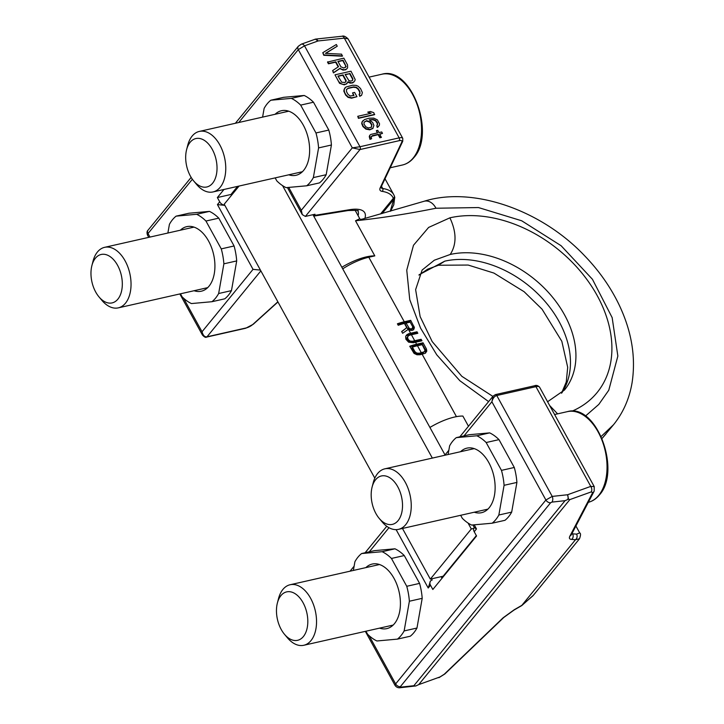 <?xml version="1.0" encoding="UTF-8"?>
<svg xmlns="http://www.w3.org/2000/svg" width="724" height="724" viewBox="0 0 724 724"><rect width="100%" height="100%" fill="white"/><g stroke="black" fill="none" stroke-linecap="round" stroke-linejoin="round"><path stroke-width="1.09" d="M468.473 426.255L462.871 416.065A35.159 11.973 151.2 0 0 454.572 417.033A35.159 11.973 151.2 0 0 429.92 427.45M355.077 210.177L359.765 218.702L355.52 220.784L374.806 255.88A35.159 11.973 151.2 0 0 366.507 256.848A35.159 11.973 151.2 0 0 341.855 267.265M419.115 274.74L444.771 261.156A93.07 66.834 -140.7 0 1 543.968 300.234A93.07 66.834 -140.7 0 1 561.77 392.969M412.626 328.307L411.132 328.922L409.35 328.488L406.064 323.058L410.155 322.126L412.761 326.868L411.721 329.42L409.422 329.99M421.296 352.724L417.458 345.737L422.228 344.651L424.979 350.208L424.3 351.764L421.296 352.724A33.096 11.267 151.2 0 0 419.205 353.24L416.752 353.077L414.897 351.62L414.237 352.416L411.766 347.927L412.427 347.122L414.897 351.62M456.446 416.653L422.119 354.217L425.395 353.194L426.753 351.203L426.336 348.778L423.042 342.787L422.137 343.9L409.974 346.651M422.119 354.217A33.096 11.267 151.2 0 0 420.029 354.742L416.979 354.769L414.047 353.384L409.757 346.253A33.096 11.267 151.2 0 1 416.635 344.235L423.042 342.787M416.635 344.235L415.531 342.235L421.947 340.787L421.124 339.294L420.21 340.407L410.526 342.316L408.472 341.375L407.105 339.438L406.96 337.511L408.309 335.846L407.512 337.547L408.309 339.637L407.648 340.443M408.309 339.637L410.164 341.104L412.617 341.257A33.096 11.267 151.2 0 1 414.707 340.742L421.124 339.294M414.707 340.742L411.422 334.75L417.829 333.302L417.006 331.8L416.101 332.922L406.101 335.674M415.531 342.235A33.096 11.267 151.2 0 0 413.44 342.76L408.626 342.19L405.911 339.266L405.612 336.696L406.282 335.303L408.499 333.773A33.096 11.267 151.2 0 1 410.599 333.257L417.006 331.8M410.599 333.257L408.399 329.257L410.725 330.416L412.771 330.234L414.399 327.619L410.698 320.325L409.784 321.438L397.63 324.189M401.748 331.692L406.752 327.673L404.417 323.429A33.096 11.267 151.2 0 0 398.227 325.284L397.404 323.791A33.096 11.267 151.2 0 1 404.282 321.773L410.698 320.325M342.724 268.839A33.096 11.267 -28.8 0 1 368.806 257.237L374.806 255.88M355.52 220.784L362.986 219.96C386.363 217.227 410.689 213.318 435.984 208.24A16.417 11.231 -97.1 0 0 423.884 201.326L361.167 219.472M488.609 401.612L459.867 380.733L436.78 354.851L420.563 328.117L409.739 299.636L406.752 270.152L413.495 245.255L428.617 227.436L449.894 217.824C456.609 232.142 456.717 244.35 450.228 254.468A93.07 66.834 -140.7 0 1 551.525 295.971A93.07 66.834 -140.7 0 1 564.467 390.037A93.07 66.834 -140.7 0 1 564.458 390.037L547.579 401.748M492.863 396.399L461.849 376.317L432.174 341.565L420.137 316.587L415.621 289.654L422.128 270.043L434.319 260.215L450.228 254.468M406.064 323.058L405.15 324.171L407.757 328.913L408.671 327.8M409.35 328.488L408.589 329.42M410.173 328.859L409.295 329.945M411.132 328.922L410.218 330.035M411.947 328.741L411.042 329.854M413.187 329.972L413.078 327.429L409.784 321.438M416.481 333.61L416.101 332.922M420.59 341.094L420.21 340.407M425.504 353.095L425.431 349.891L422.137 343.9M424.3 351.764L422.436 353.375L418.336 354.298L416.019 353.982L414.237 352.416M408.399 329.257L402.625 333.275L401.657 331.529L406.752 327.673M411.422 334.75A33.096 11.267 151.2 0 0 409.322 335.275L408.309 335.846M417.458 345.737A33.096 11.267 151.2 0 0 412.427 347.122M414.137 328.805L413.223 329.918M414.399 327.619L413.495 328.741M413.992 326.316L413.078 327.429M408.499 333.773L407.639 334.832M407.702 336.606L406.96 337.511M407.512 337.547L406.825 338.38M407.757 338.642L407.105 339.438M409.16 340.542L408.472 341.375M410.164 341.104L409.431 342M411.322 341.339L410.526 342.316M412.617 341.257L411.757 342.316M407.196 334.434L406.408 335.393M426.336 348.778L425.431 349.891M426.753 350.081L425.839 351.203M426.753 351.203L425.848 352.317M423.341 352.262L422.436 353.375M419.205 353.24L418.336 354.298M415.748 352.516L415.06 353.357M416.752 353.077L416.019 353.982M417.911 353.312L417.114 354.298M602.096 438.4L613.554 424.689L601.228 436.427M313.601 215.87L314.994 214.241L305.374 216.422L302.288 214.612L301.302 210.277L352.298 147.859L360.009 149.542L305.374 216.422M231.472 195.335L230.992 194.466L237.599 186.376M223.978 189.462L217.363 197.552L219.707 201.806A5.168 3.71 39.3 0 0 224.784 205.245M217.363 197.552L230.992 194.466M260.441 270.106L253.029 269.355L217.435 204.593L224.838 205.354M277.862 301.799L252.857 324.406A6.208 2.109 -28.8 0 1 246.187 327.936L207.019 336.796C204.72 337.185 203.064 335.511 202.032 331.773L183.588 298.225M202.458 335.076L202.032 331.773L253.029 269.355M148.737 237.363L147.479 235.074L148.022 233.535L192.376 179.253M167.877 233.028L169.416 224.331A47.567 28.869 -102.7 0 1 176.104 216.141L188.928 213.236L209.471 211.39A47.567 28.869 77.3 0 1 218.784 218.141L234.087 245.979A47.567 28.869 77.3 0 1 236.703 260.921L231.472 290.623A47.567 28.869 77.3 0 1 224.784 298.813L211.951 301.709A47.567 28.869 -102.7 0 0 218.648 293.519L231.472 290.623M326.189 174.701A47.567 28.869 77.3 0 1 319.492 182.891L306.668 185.797A47.567 28.869 -102.7 0 0 313.356 177.597L326.189 174.701L331.42 145.008A47.567 28.869 77.3 0 0 328.805 130.067L313.492 102.22A47.567 28.869 77.3 0 0 304.189 95.468L283.645 97.315L270.821 100.22A47.567 28.869 -102.7 0 0 264.124 108.41L262.595 117.116M218.784 218.141L205.951 221.037L221.263 248.884L234.087 245.979M218.648 293.519L223.879 263.826A47.567 28.869 -102.7 0 0 221.263 248.884M211.951 301.709L191.417 303.564A47.567 28.869 -102.7 0 1 182.104 296.813L180.448 293.799M176.104 216.141L196.647 214.286L209.471 211.39M205.951 221.037A47.567 28.869 -102.7 0 0 196.647 214.286M180.367 230.205A33.096 20.082 77.3 0 1 186.729 226.648A33.096 20.082 77.3 0 1 211.535 247.518A33.096 20.082 77.3 0 1 209.019 286.188A33.096 20.082 77.3 0 1 201.326 291.202A33.096 20.082 77.3 0 1 194.059 290.722M270.821 100.22L291.356 98.374L304.189 95.468M313.356 177.597L318.587 147.904A47.567 28.869 -102.7 0 0 315.972 132.963L300.668 105.116A47.567 28.869 -102.7 0 0 291.356 98.374M306.668 185.797L286.125 187.643A47.567 28.869 -102.7 0 1 276.812 180.891L275.165 177.887M288.767 174.81A33.096 20.082 -102.7 0 0 296.044 175.28A33.096 20.082 -102.7 0 0 303.727 170.276A33.096 20.082 -102.7 0 0 306.252 131.596A33.096 20.082 -102.7 0 0 281.446 110.727A33.096 20.082 -102.7 0 0 275.084 114.292M223.879 263.826L236.703 260.921M318.587 147.904L331.42 145.008M315.972 132.963L328.805 130.067M300.668 105.116L313.492 102.22M235.391 123.261L298.297 46.282L301.302 44.173L315.383 39.159L318.071 40.96L344.334 38.137L348.09 38.879L402.761 138.338A8.272 2.815 -28.8 0 0 399.159 137.868A2.072 1.258 77.3 0 1 399.186 140.682A6.208 2.109 -28.8 0 1 401.802 142.112L380.245 187.715A14.48 4.932 151.2 0 0 382.136 191.371A74.454 25.358 -28.8 0 1 393.322 198.322L393.784 199.272L390.227 211.254M314.859 39.295L315.383 39.159L314.859 39.295A4.136 2.643 70.2 0 1 318.071 40.96L304.523 45.838L359.991 146.728L399.159 137.868L344.334 38.137A4.136 2.353 83.8 0 0 342.063 36.245L342.063 36.245C343.547 35.566 345.556 36.444 348.09 38.879M238.739 122.51L298.288 49.621L304.523 45.838A4.136 2.643 70.2 0 0 301.302 44.173M298.297 46.282A4.136 2.968 39.3 0 0 298.288 49.621L352.298 147.859L359.991 146.728A2.072 1.258 77.3 0 1 360.009 149.542L399.186 140.682M322.786 52.68L323.764 55.286L342.298 56.201L341.628 54.164L325.456 53.35L337.257 46.209L336.325 44.508L322.786 52.68L324.035 54.952L342.57 55.866M325.719 53.368L337.257 46.209M327.782 61.766L328.723 63.468L335.882 61.848L338.533 66.68L332.624 70.572L333.719 72.563L340.153 68.228L341.466 69.214L344.479 69.812L346.706 68.979L347.601 67.821L347.565 64.961L343.819 58.137L327.51 62.101L328.443 63.803L335.61 62.183L338.199 66.898M332.624 70.572L333.438 72.898L339.882 68.563L343.022 70.092L345.565 69.83L346.706 68.979M347.973 82.31L350.208 83.151L352.751 82.898L354.787 80.889L355.185 79.522L350.995 71.205L334.968 74.834L338.714 81.649L341.484 83.894L343.312 84.436L346.199 84.111L347.991 81.785L351.656 82.871L353.891 82.047M334.968 74.834L339.565 83.323L344.226 84.826L347.067 83.595M357.765 116.302L358.425 118.338L374.462 114.709L373.792 112.672L370.471 111.505L367.738 112.13L371.068 113.288L357.765 116.302L358.697 118.003L374.733 114.374M367.738 112.13L370.317 113.46M363.14 120.51L361.973 122.003L361.728 123.659L362.95 126.573L365.882 129.107L369.729 129.831L372.833 128.492L373.901 125.424L372.679 122.501L369.258 119.768L373.322 119.487L375.81 120.519L377.557 122.999L377.466 124.935L376.761 125.732L377.539 127.153L379.304 125.478L379.539 123.822L377.358 119.849L373.72 118.121L369.159 118.193L364.534 119.56L362.244 121.668L362.009 123.324L363.222 126.238L366.154 128.772L370 129.496L373.104 128.157M369.584 119.967L373.05 119.822L375.539 120.854L377.276 123.333L377.204 125.234M376.761 125.732L377.267 127.487L378.408 126.637M344.85 87.921L343.773 90.998L345.62 95.052L348.054 97.369L351.556 98.174L356.95 96.681L354.606 92.428L352.561 92.889L353.964 95.441L350.054 96.011L347.945 94.247L346.534 91.695L346.47 89.477L348.389 88.084L353.502 86.925L356.362 87.242L358.48 88.998L359.882 91.55L359.955 93.767L359.086 94.283L360.018 95.993L361.566 95.324L362.371 92.582L360.525 88.527L358.09 86.21L356.108 85.378L352.57 85.224L345.9 87.052L344.108 89.369L344.488 92.156L345.891 94.717L348.325 97.034L351.837 97.84L356.95 96.681M352.561 92.889L353.556 95.532M346.461 89.514L348.117 88.419L353.231 87.26L356.09 87.568L358.199 89.333L359.611 91.885L359.719 93.912M359.086 94.283L359.747 96.328L361.566 95.324M371.349 136.402L378.127 134.637L379.847 137.759L381.204 137.451L379.765 133.994L382.489 133.379L381.711 131.958L378.987 132.573L377.738 130.302L376.371 130.61L377.62 132.881L370.797 134.429L369.747 135.307L370.254 139.017L371.62 138.709L371.177 137.216L372.263 135.696L378.399 134.302L380.118 137.424L381.485 137.117M379.901 134.239L382.489 133.379M376.371 130.61L377.213 132.972M369.747 135.307L369.258 136.646L369.982 139.352L371.62 138.709M338.063 61.63L342.778 60.563L345.737 65.965L345.629 67.368M345.248 74.699L349.62 73.712L352.579 79.106L352.461 80.509M338.081 76.319L342.796 75.251L345.755 80.645L345.647 82.047M364.072 122.247L366.407 120.998L369.738 122.166L371.638 124.926L371.303 127.343M315.04 39.241L315.574 39.114M340.895 66.789L337.927 61.386L343.049 60.228L346.144 66.554L343.882 68.029L340.895 66.789M349.891 73.377L352.859 78.771L352.615 80.418L351.059 81.088L348.887 80.626L345.113 74.454L349.62 73.712M344.923 82.482L341.728 82.246L337.945 76.074L343.067 74.916L346.036 80.31L346.163 81.242L344.923 82.482M371.457 127.252L368.38 127.949L365.901 126.908L363.991 124.148L364.082 122.211L366.679 120.664L370.009 121.831L371.91 124.591L371.457 127.252M474.22 524.819L476.483 528.945L474.211 531.733L476.555 535.986L432.834 589.49L430.499 585.227L428.219 588.015L430.391 581.2M441.115 576.675L442.002 578.277M430.499 585.227A5.168 3.71 -140.7 0 1 430.499 581.055A5.168 3.71 -140.7 0 1 432.165 580.06L431.495 578.856M445.097 573.833L476.338 535.597L443.151 576.214L430.318 579.119L471.306 528.963L468.039 523.027M474.211 531.733A5.168 3.71 -140.7 0 1 474.211 527.552A5.168 3.71 -140.7 0 1 474.283 527.47L474.211 527.552M476.483 528.945L474.455 527.778L472.89 524.936M494.917 394.933L493.08 396.137L491.886 401.775L545.896 500.012L395.63 683.918L395.114 685.519C396.327 687.121 397.847 687.863 399.675 687.773L415.902 685.936M579.535 538.746L575.48 539.724L571.698 539.416C569.408 539.289 568.829 538.149 569.951 535.995L592.703 492.546A4.136 3.557 27.6 0 0 594.169 491.144L594.223 486.591L539.543 387.132A8.272 2.815 151.2 0 0 535.932 386.661L496.764 395.521C494.474 396.146 492.845 398.227 491.886 401.775L464.012 435.893M594.223 486.591L590.766 486.392L535.932 386.661A2.072 1.258 -102.7 0 0 534.565 385.756L495.397 394.616A2.072 1.258 -102.7 0 1 496.764 395.521L552.222 496.402L545.896 500.012A4.136 2.968 -140.7 0 0 550.629 502.746L400.363 686.66L400.761 687.121A4.136 2.353 83.8 0 1 399.675 687.773M511.678 512.112A47.567 28.869 77.3 0 1 504.981 520.303L492.157 523.208A47.567 28.869 -102.7 0 0 498.854 515.008L511.678 512.112L516.909 482.419A47.567 28.869 77.3 0 0 514.293 467.478L498.99 439.631A47.567 28.869 77.3 0 0 489.677 432.88L469.134 434.726L456.31 437.631A47.567 28.869 -102.7 0 0 449.622 445.821L448.084 454.527M353.375 570.44L354.905 561.743A47.567 28.869 -102.7 0 1 361.602 553.552L374.426 550.647L394.969 548.801A47.567 28.869 77.3 0 1 404.273 555.552L419.585 583.39A47.567 28.869 77.3 0 1 422.201 598.332L416.97 628.034A47.567 28.869 77.3 0 1 410.273 636.224L397.449 639.12A47.567 28.869 -102.7 0 0 404.137 630.93L416.97 628.034M492.157 523.208L471.614 525.054A47.567 28.869 -102.7 0 1 462.31 518.303L460.654 515.298M456.31 437.631L476.854 435.785L489.677 432.88M498.854 515.008L504.085 485.315A47.567 28.869 -102.7 0 0 501.47 470.374L486.157 442.527A47.567 28.869 -102.7 0 0 476.854 435.785M460.573 451.695A33.096 20.082 77.3 0 1 466.935 448.138A33.096 20.082 77.3 0 1 491.741 469.007A33.096 20.082 77.3 0 1 489.225 507.687A33.096 20.082 77.3 0 1 481.532 512.692A33.096 20.082 77.3 0 1 474.265 512.221M404.137 630.93L409.377 601.237A47.567 28.869 -102.7 0 0 406.752 586.295L419.585 583.39M397.449 639.12L376.905 640.975A47.567 28.869 -102.7 0 1 367.593 634.224L365.946 631.21M361.602 553.552L382.136 551.697L394.969 548.801M406.752 586.295L391.449 558.448A47.567 28.869 -102.7 0 0 382.136 551.697M379.548 628.133A33.096 20.082 -102.7 0 0 386.824 628.613A33.096 20.082 -102.7 0 0 394.508 623.599A33.096 20.082 -102.7 0 0 397.033 584.929A33.096 20.082 -102.7 0 0 372.227 564.059A33.096 20.082 -102.7 0 0 365.864 567.616M486.157 442.527L498.99 439.631M501.47 470.374L514.293 467.478M504.085 485.315L516.909 482.419M409.377 601.237L422.201 598.332M391.449 558.448L404.273 555.552M592.703 492.546L591.137 491.94L569.86 499.596L418.689 684.623L439.966 676.958L444.219 674.261L503.108 617.798L514.212 609.762A4.136 1.104 61 0 1 514.022 610.061L521.796 605.563L533.289 595.345M575.915 526.013L579.707 532.909L576.548 534.14L571.86 533.76M571.698 539.416A4.136 3.665 -90.4 0 0 572.521 533.778L572.177 533.145M568.539 499.189L567.544 494.754L552.222 496.402A4.136 2.353 -96.2 0 1 551.932 502.103L550.629 502.746M569.86 499.596L568.566 499.252M568.331 499.261L565.055 500.682L413.875 685.709L415.531 686.017M416.119 685.836L418.689 684.623M514.212 609.762L521.868 605.336L532.954 595.771L579.453 538.846C580.775 535.335 580.865 533.353 579.707 532.909M193.679 180.937L196.566 184.394A31.023 18.824 -102.7 0 0 213.01 191.941A31.023 18.824 -102.7 0 0 220.223 187.245A31.023 18.824 -102.7 0 0 222.585 150.981A31.023 18.824 -102.7 0 0 199.326 131.424A31.023 18.824 -102.7 0 0 192.113 136.121A31.023 18.824 -102.7 0 0 187.724 145.316L186.602 149.678A24.815 15.059 -102.7 0 0 193.679 180.937A24.815 15.059 -102.7 0 0 212.603 183.217A24.815 15.059 -102.7 0 0 212.286 149.397A24.815 15.059 -102.7 0 0 190.113 142.32A24.815 15.059 -102.7 0 0 186.602 149.678M379.168 518.348L382.055 521.805A31.023 18.824 -102.7 0 0 398.508 529.353A31.023 18.824 -102.7 0 0 405.712 524.656A31.023 18.824 -102.7 0 0 408.074 488.392A31.023 18.824 -102.7 0 0 384.815 468.835A31.023 18.824 -102.7 0 0 377.611 473.532A31.023 18.824 -102.7 0 0 373.222 482.727L372.1 487.089A24.815 15.059 -102.7 0 0 379.168 518.348A24.815 15.059 -102.7 0 0 398.091 520.628A24.815 15.059 -102.7 0 0 397.784 486.809A24.815 15.059 -102.7 0 0 375.611 479.731A24.815 15.059 -102.7 0 0 372.1 487.089M284.46 634.269L287.347 637.717A31.023 18.824 -102.7 0 0 303.79 645.274A31.023 18.824 -102.7 0 0 311.003 640.568A31.023 18.824 -102.7 0 0 313.365 604.314A31.023 18.824 -102.7 0 0 290.107 584.748A31.023 18.824 -102.7 0 0 282.894 589.445A31.023 18.824 -102.7 0 0 278.505 598.639L277.382 603.001A24.815 15.059 -102.7 0 0 284.46 634.269A24.815 15.059 -102.7 0 0 303.383 636.55A24.815 15.059 -102.7 0 0 303.066 602.721A24.815 15.059 -102.7 0 0 280.894 595.653A24.815 15.059 -102.7 0 0 277.382 603.001M98.962 296.858L101.849 300.306A31.023 18.824 -102.7 0 0 118.302 307.863A31.023 18.824 -102.7 0 0 125.505 303.157A31.023 18.824 -102.7 0 0 127.867 266.903A31.023 18.824 -102.7 0 0 104.609 247.337A31.023 18.824 -102.7 0 0 97.405 252.033A31.023 18.824 -102.7 0 0 93.016 261.228L91.894 265.59A24.815 15.059 -102.7 0 0 98.962 296.858A24.815 15.059 -102.7 0 0 117.885 299.139A24.815 15.059 -102.7 0 0 117.578 265.31A24.815 15.059 -102.7 0 0 95.405 258.242A24.815 15.059 -102.7 0 0 91.894 265.59M239.065 186.05L224.214 204.213L374.806 478.139M282.55 185.615L432.337 458.084M402.472 528.457L430.318 579.119M312.958 214.702L445.034 454.944M473.74 528.411L471.306 528.963M438.273 265.283L444.771 261.156M557.607 413.847L549.661 405.531M449.894 217.824A119.958 86.147 -140.7 0 1 592.838 288.206A119.958 86.147 -140.7 0 1 571.996 411.187M404.282 321.773L368.806 257.237M435.984 208.24L478.446 207.553L521.687 220.775L561.1 245.717L592.449 279.301L612.151 317.601L617.853 356.054L608.784 390.209L598.82 404.399L585.454 416.065M362.986 219.96A1.837 1.285 -89.1 0 0 361.692 219.155M394.318 195.878A2.072 1.946 158.4 0 1 393.322 198.322L380.516 213.996M260.866 270.885L207.019 336.796A2.072 1.258 -102.7 0 1 206.539 337.103C205.725 337.782 204.349 337.076 202.421 335.004L179.842 293.944M313.963 215.499L349.611 209.698A42.399 14.444 -28.8 0 1 364.914 218.286M288.722 187.407L301.302 210.277M349.611 209.698A5.168 3.511 80.8 0 1 348.099 210.539C356.362 210.259 359.629 210.422 357.909 211.028L357.891 211.001A37.232 12.679 -28.8 0 1 358.081 215.652M149.977 237.083L148.022 233.535A4.136 2.968 39.3 0 1 148.031 230.187L191.154 177.398M217.435 204.593L219.707 201.806M380.96 187.579A12.408 4.226 151.2 0 0 382.706 188.502L381.476 186.258M402.761 138.338L402.734 141.289A2.072 1.756 -154.7 0 1 401.802 142.112M402.734 141.289L381.177 186.892A2.072 1.756 -154.7 0 1 380.245 187.715M394.209 195.652A2.072 1.946 158.4 0 1 394.308 195.86L393.729 194.629A76.527 26.064 -28.8 0 0 382.706 188.502A2.072 1.774 98.4 0 1 382.136 191.371M277.953 301.962L253.309 324.234L245.708 328.253A2.072 1.258 -102.7 0 0 246.187 327.936M253.309 324.234A2.072 1.113 -132.1 0 1 252.857 324.406M394.725 197.227A2.072 1.973 168.4 0 1 393.784 199.272L382.118 213.553M369.294 551.806L388.987 527.706M428.219 588.015L396.118 529.633M459.821 436.834L493.08 396.137L495.397 394.616A2.072 1.258 -102.7 0 0 495.361 394.625M400.363 686.66A4.136 2.968 -140.7 0 1 395.63 683.918L369.086 635.636M503.108 617.798A4.136 2.181 46.2 0 0 503.777 617.472L514.022 610.061M521.796 605.563A4.136 0.624 58.9 0 0 521.868 605.336L575.48 539.724A4.136 3.828 -79.2 0 0 576.548 534.14M569.951 535.995A4.136 3.557 27.6 0 0 571.417 534.593L594.169 491.144M591.137 491.94A4.136 2.643 -109.8 0 0 590.766 486.392L567.544 494.754A4.136 2.353 -96.2 0 1 567.806 499.406M400.761 687.121L413.875 685.709M565.055 500.682L551.932 502.103M439.966 676.958A4.136 2.643 70.2 0 1 439.169 677.537A4.136 2.643 70.2 0 1 438.183 677.601M444.219 674.261A4.136 2.181 46.2 0 0 444.889 673.935L503.777 617.472M381.892 74.228A46.535 28.245 77.3 0 1 416.78 103.568A46.535 28.245 77.3 0 1 413.232 157.959A46.535 28.245 77.3 0 1 402.426 165.009C406.87 163.968 410.689 161.479 413.902 157.56C436.147 133.632 411.051 65.477 381.892 74.228L369.113 77.115M554.602 414.526L567.39 411.639A46.535 28.245 77.3 0 1 602.268 440.979A46.535 28.245 77.3 0 1 598.73 495.37A46.535 28.245 77.3 0 1 588.313 502.32M438.536 265.228L427.748 269.129L418.943 275.084M561.525 393.213L566.249 382.046L567.697 367.312L561.824 341.294L542.068 309.211L524.113 291.709L493.922 273.075L468.184 265.056L438.518 265.237M613.554 424.689C623.228 412.689 629.418 398.634 632.106 382.516C635.98 356.878 631.572 330.85 618.902 304.433C610.359 286.804 598.92 270.577 584.594 255.744C540.873 209.498 472.148 185.977 423.884 201.326M359.765 218.702L361.077 219.969M606.015 433.92L602.106 438.418M287.401 187.525L302.288 214.612M313.745 216.132L348.099 210.539M381.177 186.892L380.924 187.516M393.729 194.629L385.014 178.774M147.488 235.092C146.737 232.793 146.918 231.155 148.031 230.187M245.708 328.253L206.539 337.113M394.308 195.86L394.716 197.19L393.784 204.82L390.607 211.146M315.718 39.087L342.063 36.245M350.045 571.191L354.117 566.213M365.113 552.756L386.752 526.276M444.762 455.278L448.826 450.292M395.123 685.538L365.339 631.355M534.565 385.756C536.176 384.987 537.832 385.449 539.543 387.132M439.169 677.537L444.889 673.935M390.218 167.769L402.426 165.009M288.713 111.206L199.326 131.424M302.406 171.724L213.01 191.941M567.39 411.639C596.54 402.888 621.644 471.043 599.391 494.972C596.187 498.89 592.359 501.37 587.915 502.42M474.211 448.618L384.815 468.835M487.895 509.135L398.508 529.353M379.494 564.53L290.107 584.748M393.186 625.056L303.79 645.274M194.005 227.119L104.609 247.337M207.688 287.645L118.302 307.863"/></g></svg>
